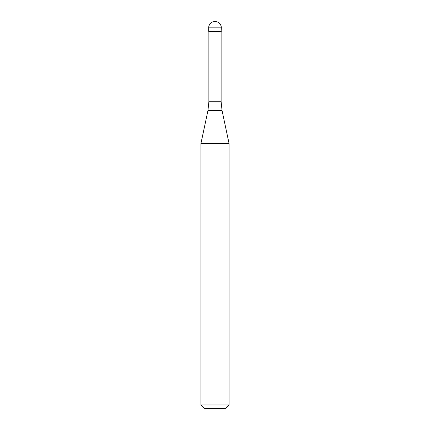 <?xml version="1.0" encoding="UTF-8"?>
<svg xmlns="http://www.w3.org/2000/svg" width="430" height="430" viewBox="0 0 430 430"><rect width="100%" height="100%" fill="white"/><g stroke="black" fill="none" stroke-linecap="round" stroke-linejoin="round"><path stroke-width="0.64" d="M215 31.352L221.332 31.352L215 31.352M221.122 101.722L222.047 110.499L207.953 110.499L208.878 101.722L221.122 101.722L221.122 31.562L208.878 31.562L208.668 27.832L208.668 31.352M222.047 110.499L229.072 143.566L200.928 143.566L207.953 110.499M229.072 404.979L225.556 408.5L204.444 408.5L200.928 404.979L229.072 404.979L229.072 143.566M215 21.5A6.332 6.332 0 0 0 208.668 27.832L221.332 27.832A6.332 6.332 0 0 0 215 21.5A6.332 6.332 0 0 0 208.668 27.832M221.122 31.562L221.332 27.832M208.878 101.722L208.878 31.562M200.928 404.979L200.928 143.566"/></g></svg>
